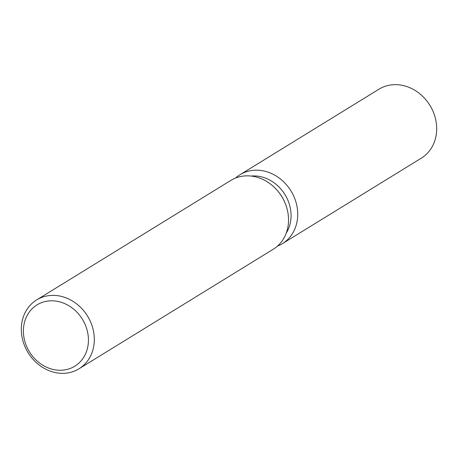 <?xml version="1.0" encoding="UTF-8"?>
<svg xmlns="http://www.w3.org/2000/svg" width="458" height="458" viewBox="0 0 458 458"><rect width="100%" height="100%" fill="white"/><g stroke="black" fill="none" stroke-linecap="round" stroke-linejoin="round"><path stroke-width="0.69" d="M251.093 176.055A36.417 31.442 58.4 0 1 254.929 175.941A36.417 31.442 58.4 0 1 286.044 196.425A36.417 31.442 58.4 0 1 286.227 233.139M257.579 170.187A40.464 34.934 58.4 0 1 296.303 203.375A40.464 34.934 58.4 0 1 277.474 246.095A40.464 34.934 58.4 0 0 282.403 243.65A40.464 34.934 58.4 0 0 295.399 200.358A40.464 34.934 58.4 0 0 257.579 170.187A40.464 34.934 58.4 0 0 235.584 178.03A40.464 34.934 58.4 0 1 239.986 174.733A40.464 34.934 58.4 0 1 257.579 170.187M36.629 299.938L230.849 180.4A40.424 34.905 58.4 0 1 248.425 175.861A40.424 34.905 58.4 0 1 278.138 191.438L278.533 191.925A36.417 31.442 58.4 0 1 284.424 201.497L284.676 202.07A40.424 34.905 58.4 0 1 273.226 249.255L79.005 368.793A40.424 34.905 58.4 0 1 61.429 373.333A40.424 34.905 58.4 0 1 23.644 343.197A40.424 34.905 58.4 0 1 36.629 299.938A40.424 34.905 58.4 0 1 54.199 295.399A40.424 34.905 58.4 0 1 91.989 325.541A40.424 34.905 58.4 0 1 79.005 368.793M278.138 191.438A40.424 34.905 58.4 0 1 284.676 202.07M52.699 300.82A36.016 31.098 58.4 0 1 88.279 336.636A36.016 31.098 58.4 0 1 59.139 370.247A36.016 31.098 58.4 0 1 23.558 334.432A36.016 31.098 58.4 0 1 52.699 300.82M239.986 174.733L378.943 89.207A40.464 34.934 58.4 0 1 396.536 84.667A40.464 34.934 58.4 0 1 434.356 114.832A40.464 34.934 58.4 0 1 421.36 158.124L282.403 243.65"/></g></svg>
